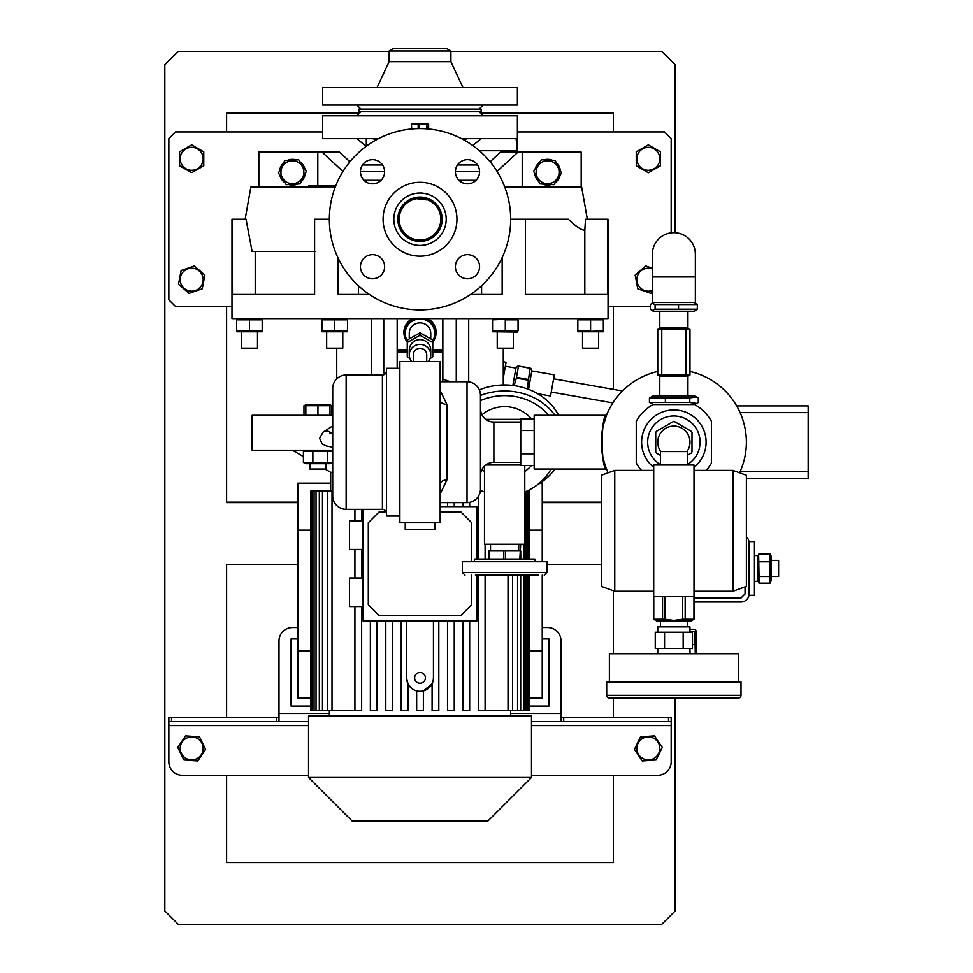 <?xml version="1.0" encoding="UTF-8"?>
<svg xmlns="http://www.w3.org/2000/svg" width="973" height="973" viewBox="0 0 973 973"><rect width="100%" height="100%" fill="white"/><g stroke="black" fill="none" stroke-linecap="round" stroke-linejoin="round"><path stroke-width="1.46" d="M698.298 402.518L696.729 403.43L689.808 402.518L649.429 402.518L649.429 397.896L689.808 397.896L696.729 396.984L698.298 397.896L698.298 402.518M696.729 396.984L694.272 395.841L653.442 395.841L649.429 397.896M689.808 402.518L689.808 397.896M665.374 402.518L665.374 397.896M649.429 402.518L653.442 404.573M650.414 304.549L651.983 303.175L655.097 304.549L697.313 304.549L697.313 309.171L655.097 309.171L651.983 310.545L650.414 309.171L650.414 304.549M651.983 310.545L653.442 311.226L694.272 311.226L697.313 309.171M655.097 304.549L655.097 309.171M678.546 304.549L678.546 309.171M697.313 304.549L694.272 302.494M695.354 276.977L695.354 254.148A21.491 21.491 0 0 0 673.863 232.656A21.491 21.491 0 0 0 652.372 254.148L652.372 302.494L695.354 302.494L695.354 276.977L652.372 276.977M660.436 464.656A26.186 26.186 0 0 1 673.863 415.982A26.186 26.186 0 0 1 687.291 464.656A26.186 26.186 0 0 0 673.863 415.982M660.776 451.581A16.115 16.115 0 0 1 673.863 426.065A16.115 16.115 0 0 1 686.95 451.581M660.436 455.364L656.422 453.041A20.555 20.555 0 0 1 655.729 451.849L655.729 432.511A20.555 20.555 0 0 1 656.422 431.307L673.17 421.637A20.555 20.555 0 0 1 674.557 421.637L691.304 431.307A20.555 20.555 0 0 1 691.998 432.511L691.998 451.849A20.555 20.555 0 0 1 691.304 453.041L687.291 455.364M655.729 432.511L655.729 451.849M649.295 451.265A26.186 26.186 0 0 1 664.778 417.612M386.439 370.993A4.026 4.026 0 0 1 382.413 375.019L346.145 375.019L346.145 509.329A13.427 13.427 0 0 1 332.717 495.902L332.717 388.458A13.427 13.427 0 0 1 346.145 375.019M382.413 375.019L382.413 509.329A4.026 4.026 0 0 1 386.439 513.367A4.026 4.026 0 0 0 382.413 509.329L346.145 509.329A13.427 13.427 0 0 1 332.717 495.902L332.717 388.458L332.717 495.902M434.785 522.769L434.785 529.482L405.242 529.482L405.242 522.769M480.455 489.188L480.455 475.761L480.455 489.188A13.427 13.427 0 0 1 467.028 502.615L467.028 381.744A13.427 13.427 0 0 1 480.455 395.172L480.455 489.188A13.427 13.427 0 0 1 467.028 502.615L440.161 502.615M480.455 395.172L480.455 475.761A13.427 13.427 0 0 1 493.883 462.321L520.75 462.321M480.455 408.599A13.427 13.427 0 0 0 493.883 422.027L493.883 462.321A13.427 13.427 0 0 0 480.455 475.761M520.75 422.027L493.883 422.027M399.867 368.305L386.439 368.305L386.439 516.043L399.867 516.043M467.028 381.744L440.161 381.744M440.161 390.38L446.875 404.354A6.714 4.208 0 0 1 440.161 400.158M446.875 404.354L446.875 480.005L440.161 493.968M440.161 522.769L399.867 522.769L399.867 361.591L440.161 361.591L440.161 522.769M534.177 418.913L520.75 418.913L520.75 465.447L534.177 465.447M534.177 430.54L520.75 430.54M520.75 453.807L534.177 453.807M446.875 480.005A6.714 4.208 0 0 0 440.161 484.201M475.456 575.14L538.215 575.14M534.846 561.713L534.846 559.025L474.41 559.025L474.41 561.713M546.935 572.452L546.935 561.713L462.321 561.713L462.321 572.452L546.935 572.452L544.248 575.14M505.388 559.025L505.388 550.973L503.661 550.973L503.661 559.025M520.701 559.025L520.701 550.973L520.798 559.025M520.701 544.248L519.825 559.025M489.322 559.025L489.322 550.973L488.47 550.973L488.47 559.025M489.322 550.973L503.661 550.973M505.388 550.973L519.825 550.973M660.436 465.009L660.436 451.581L687.291 451.581L687.291 465.009M614.766 591.256L601.338 586.378L601.338 475.274L614.766 470.385L614.766 591.256L653.71 591.256M732.961 470.385L746.388 475.274L746.388 586.378L732.961 591.256L732.961 470.385L694.004 470.385M694.004 465.009L653.71 465.009L653.71 596.631L694.004 596.631L694.004 465.009M614.766 698.042L732.961 698.042L614.766 698.042M738.337 698.042L609.39 698.042A2.688 2.688 0 0 1 606.702 695.354L741.012 695.354A2.688 2.688 0 0 1 738.337 698.042M660.436 620.81L660.436 626.855M687.291 620.81L687.291 626.855M689.979 632.231L689.979 626.855L657.748 626.855L657.748 632.231M657.748 648.346L657.748 653.71M689.979 648.346L689.979 653.71M738.337 681.915L738.337 653.71L609.39 653.71L609.39 681.915M741.012 695.354L741.012 681.915L606.702 681.915L606.702 695.354M687.826 648.346L655.255 648.346L655.255 632.231L692.472 632.231L692.472 648.346L687.826 648.346M664.559 632.231L664.559 648.346M683.168 648.346L683.168 632.231M558.624 415.313A59.098 51.18 180 0 0 504.634 384.955A59.098 51.18 180 0 0 479.361 389.869M554.938 415.313A59.098 51.18 180 0 0 504.634 391A59.098 51.18 180 0 0 480.455 395.476M480.455 400.633A53.722 46.522 0 0 1 504.634 395.646A53.722 46.522 0 0 1 548.492 415.313M531.489 418.913A35.539 35.539 0 0 0 481.976 414.802M481.976 469.558A35.539 35.539 0 0 0 484.481 471.455M524.775 471.455A35.539 35.539 0 0 0 531.489 465.447M537.315 484.822A59.098 51.18 180 0 0 554.938 469.035M407.261 341.073A15.446 15.106 0 0 1 414.097 318.609M425.943 318.609A15.446 15.106 0 0 1 432.778 341.073M404.573 332.352A15.446 15.106 0 0 1 413.148 318.609M426.879 318.609A15.446 15.106 0 0 1 435.466 332.352M428.181 123.559L411.859 123.559M419.01 128.57L419.01 123.972L418.159 123.972L418.159 128.582M419.01 123.972L426.77 123.972L426.77 128.813M427.317 128.862L426.77 123.972M428.631 123.972L427.317 123.972L428.631 123.972L428.631 128.971M412.722 123.972L411.397 123.972L411.397 128.971M411.713 128.947L411.397 123.972M411.713 123.972L418.159 123.972M481.124 109.085L481.124 111.773L358.903 111.773L358.903 109.085L481.124 109.085M371.905 105.06L379.142 105.06M460.886 105.06L468.122 105.06M389.127 50.973L450.913 50.973L446.875 48.65L393.153 48.65L389.127 50.973L389.127 61.676L377.038 87.594M450.913 50.973L450.913 61.676L389.127 61.676M517.393 87.594L322.647 87.594L322.647 105.06L517.393 105.06L517.393 87.594M372.525 254.622A12.09 12.09 0 0 1 384.615 266.711A12.09 12.09 0 0 1 372.525 278.801A12.09 12.09 0 0 1 360.448 266.711A12.09 12.09 0 0 1 381.075 258.161L381.075 258.161M384.615 171.734A12.09 12.09 0 0 1 372.525 183.824A12.09 12.09 0 0 1 360.448 171.734A12.09 12.09 0 0 1 372.525 159.645A12.09 12.09 0 0 1 381.075 180.285L381.075 180.285M467.502 183.824A12.09 12.09 0 0 1 455.413 171.734A12.09 12.09 0 0 1 467.502 159.645A12.09 12.09 0 0 1 479.592 171.734A12.09 12.09 0 0 1 458.952 180.285L458.952 180.285M455.413 266.711A12.09 12.09 0 0 1 467.502 254.622A12.09 12.09 0 0 1 479.592 266.711A12.09 12.09 0 0 1 467.502 278.801A12.09 12.09 0 0 1 458.952 258.161L458.952 258.161M420.02 197.057A22.16 22.16 0 0 1 442.18 219.229A22.16 22.16 0 0 1 420.02 241.389A22.16 22.16 0 0 1 397.86 219.229A22.16 22.16 0 0 1 420.02 197.057M420.02 193.031A26.186 26.186 0 0 1 446.206 219.229A26.186 26.186 0 0 1 420.02 245.415A26.186 26.186 0 0 1 393.822 219.229A26.186 26.186 0 0 1 420.02 193.031M420.02 182.292A36.938 36.938 0 0 1 456.957 219.229A36.938 36.938 0 0 1 420.02 256.154A36.938 36.938 0 0 1 383.082 219.229A36.938 36.938 0 0 1 420.02 182.292M420.02 128.57A90.659 90.659 0 0 1 510.679 219.229A90.659 90.659 0 0 1 420.02 309.888A90.659 90.659 0 0 1 329.361 219.229A90.659 90.659 0 0 1 420.02 128.57M420.02 240.039A20.822 20.822 0 0 1 399.198 219.229A20.822 20.822 0 0 1 420.02 198.407A20.822 20.822 0 0 1 440.83 219.229A20.822 20.822 0 0 1 420.02 240.039M622.489 390.976L553.588 378.825M612.881 402.919L551.253 392.058M537.801 393.773L550.56 396.023L554.294 374.86L531.805 370.895L530.99 368.658M528.558 389.334L531.805 370.895M527.293 388.872L529.896 369.217M530.054 368.293L518.487 366.079L530.115 367.964M512.868 385.454L515.933 368.098L517.466 366.274M518.293 367.174L518.524 365.921M527.962 380.175L516.371 378.132L514.085 385.612M516.371 378.132L516.505 377.342L528.096 379.385M518.463 366.249L516.505 377.342M503.284 377.913L506.045 362.26L503.284 361.774M432.778 350.852L442.849 350.852M603.224 458.636L604.89 464.595M694.004 467.344A32.231 32.231 0 0 0 673.863 409.949A32.231 32.231 0 0 0 653.71 467.344M706.289 470.385A42.982 42.982 0 0 0 711.47 462.99L711.47 421.37A42.982 42.982 0 0 0 694.673 404.573L653.053 404.573A42.982 42.982 0 0 0 636.257 421.37L636.257 462.99A42.982 42.982 0 0 0 641.438 470.385M603.88 461.226L606.495 469.035L534.177 469.035L534.177 415.313L606.495 415.313L603.357 425.152M606.495 469.035C600.84 470.737 600.852 413.61 606.495 415.313M603.88 423.121L604.586 420.713M606.288 415.848L605.303 418.499M694.004 602.007L741.012 602.007A8.064 8.064 0 0 0 749.076 593.944L749.076 542.91A8.064 8.064 0 0 0 746.388 536.901M694.004 597.981L741.012 597.981L745.05 593.944L745.05 586.865M739.602 472.805A72.525 72.525 0 0 0 689.979 371.467A72.525 72.525 0 0 1 739.602 472.805M740.1 471.723L808.174 471.723L808.174 478.436L746.388 478.436M736.67 405.911L808.174 405.911L808.174 412.625L740.1 412.625M808.174 471.723L808.174 412.625M657.748 371.467A72.525 72.525 0 0 0 608.113 472.805A72.525 72.525 0 0 1 657.748 371.467M485.831 419.351L520.75 419.351M520.75 465.009L485.831 465.009M524.775 465.447L524.775 544.248L484.481 544.248L484.481 466.164M758.928 553.905L770.215 554.124M757.809 580.553L759.025 583.143L770.02 583.155L770.02 576.503L759.025 576.503L758.648 554.525M413.306 361.591L413.306 354.902A6.714 6.568 0 0 1 420.02 348.334A6.714 6.568 0 0 1 426.733 354.902L426.733 361.591M411.725 361.591A10.739 10.508 0 0 1 420.02 344.393A10.739 10.508 0 0 1 428.302 361.591M409.268 354.902L409.268 350.158A10.739 10.508 0 0 1 420.02 339.65A10.739 10.508 0 0 1 430.759 350.158L430.759 354.902M409.937 358.551L407.663 357.14A14.51 14.194 0 0 1 407.261 356.459L407.261 342.958A14.51 14.194 0 0 1 407.663 342.277L419.606 335.527A14.51 14.194 0 0 1 420.421 335.527L432.377 342.277A14.51 14.194 0 0 1 432.778 342.958L432.778 356.459A14.51 14.194 0 0 1 432.377 357.14L430.09 358.551M419.606 335.527L419.606 333.07A14.51 14.194 0 0 1 420.421 333.07L420.421 335.527M432.377 342.277L432.377 339.82L420.421 333.07M432.377 339.82A14.51 14.194 0 0 1 432.778 340.514L432.778 342.958M409.268 338.823L409.268 333.398A10.739 10.508 0 0 1 420.02 322.89A10.739 10.508 0 0 1 430.759 333.398L430.759 338.823M407.261 342.958L407.261 340.514A14.51 14.194 0 0 1 407.663 339.82L407.663 342.277M419.606 333.07L407.663 339.82M407.261 340.684A14.777 14.449 0 0 1 420.02 318.949A14.777 14.449 0 0 1 432.778 340.684M423.863 318.609A14.777 14.449 0 0 1 434.785 332.985M405.255 332.985A14.777 14.449 0 0 1 416.164 318.609M403.904 332.292A16.115 15.763 180 0 0 407.261 341.778M432.778 341.778A16.115 15.763 180 0 0 436.135 332.292M432.778 342.058A16.115 15.763 180 0 0 427.792 318.609M412.248 318.609A16.115 15.763 180 0 0 407.261 342.058M397.179 349.502L407.261 349.502M432.778 349.502L442.849 349.502M332.717 450.231L252.129 450.231L252.129 415.313L332.717 415.313M336.743 378.862L336.743 348.164M383.751 318.609L383.751 374.787M397.179 318.609L397.179 368.305M442.849 318.609L442.849 381.744M456.276 318.609L456.276 381.744M450.207 381.744L442.849 379.056M503.284 384.967L503.284 348.164M255.218 251.46L255.218 294.442L314.607 294.442L232.462 294.442L231.988 219.229L231.988 318.609L608.052 318.609L608.052 219.229L585.503 219.229L584.822 230.114C581.732 230.394 576.247 226.758 568.354 219.229L510.679 219.229M331.538 319.156L328.351 318.913M347.495 319.825L347.495 330.82L321.966 330.82L321.966 319.825L347.495 319.825L341.122 318.913M587.424 331.501L603.345 330.82L603.345 319.825L577.828 319.825L581.027 319.156M588.507 319.339L587.424 319.156M587.157 319.12L584.226 318.913M505.303 330.82L505.303 319.825L518.062 319.825L518.062 330.82L492.545 330.82L492.545 319.825L508.465 319.156M525.42 219.229L525.42 294.442L607.566 294.442L607.566 219.229M470.628 294.442L502.165 294.442L502.165 257.577M337.874 257.577L337.874 294.442L369.399 294.442M329.361 219.229L314.607 219.229L314.607 294.442M514.632 319.12L511.701 318.913M236.682 319.825L262.199 319.825L262.199 330.82L236.682 330.82L236.682 319.825M334.724 330.82L334.724 319.825M347.495 331.744L321.966 331.744M336.816 331.306L337.899 331.501M338.166 331.538L341.097 331.744M326.673 332.048L326.673 348.164L342.788 348.164L342.788 332.048M249.441 330.82L249.441 319.825M262.199 331.744L236.682 331.744M238.762 331.306L239.857 331.501M240.112 331.538L243.055 331.744M246.254 319.156L243.08 318.913M241.389 332.048L241.389 348.164L257.504 348.164L257.504 332.048M580.504 186.986L504.756 186.986M335.344 186.828L250.949 186.986M265.617 186.986L266.955 186.986M277.646 186.986L285.673 186.986M472.124 182.9A12.09 12.09 0 0 0 467.502 159.645A12.09 12.09 0 0 0 455.413 171.734M383.703 167.113A12.09 12.09 0 0 0 360.448 171.734A12.09 12.09 0 0 0 372.525 183.824M367.903 255.546A12.09 12.09 0 0 0 372.525 278.801A12.09 12.09 0 0 0 384.615 266.711M456.337 271.333A12.09 12.09 0 0 0 479.592 266.711A12.09 12.09 0 0 0 467.502 254.622M525.42 294.442L580.857 294.442M584.822 294.442L584.822 230.114M315.556 251.46L252.092 251.46L246.047 219.229L232.462 219.229M358.441 285.758L358.441 294.442M481.599 294.442L481.599 285.758M461.555 138.64L516.128 138.64L517.247 149.854M517.089 148.796L516.894 147.349M355.692 138.64L322.647 138.64L322.647 115.799L517.393 115.799L517.393 150.73L479.409 150.73M516.128 138.64L484.335 138.64L516.128 138.64M322.647 138.64L378.485 138.64M371.905 115.799L379.142 115.799M460.886 115.799L468.122 115.799M360.922 111.773L356.896 115.799M479.117 111.773L483.143 115.799M416.517 198.699L426.733 199.903L425.298 199.088M481.185 138.64L472.769 145.488M522.221 186.986L522.221 152.068L518.025 152.068L497.057 171.443M518.025 152.068L500.609 152.068L490.124 161.749M189.48 293.226L202.25 288.799L204.877 275.091L194.32 265.957L204.877 275.091M178.837 284.53L189.054 293.372M636.634 165.982L647.957 172.525M636.257 152.031L636.257 165.544M660.047 151.581L648.723 145.05M648.346 172.744L660.436 165.763L660.436 152.031M366.298 138.64L366.298 146.193M322.647 131.927L175.578 131.927L168.852 138.64L168.852 299.806L175.578 306.519L231.988 306.519M650.414 306.519L608.052 306.519M517.393 131.927L664.462 131.927L671.175 138.64L671.175 232.827M638.203 288.945L650.973 293.372L652.372 292.155M635.199 275.298L637.789 288.799M192.07 172.525L203.393 165.982M203.783 165.763L203.783 151.8L191.693 144.831L179.604 151.8L179.604 165.763L191.304 172.525M203.175 158.781A11.481 11.481 0 0 1 191.693 170.263A11.481 11.481 0 0 1 180.212 158.781A11.481 11.481 0 0 1 191.693 147.3A11.481 11.481 0 0 1 203.175 158.781M581.185 186.986L581.185 152.068L522.221 152.068M536.305 166.03A12.892 12.892 0 0 1 536.524 165.641L537.181 166.079M534.797 173.668A12.892 12.892 0 0 0 538.847 181.671M536.524 165.641L535.941 166.724A12.892 12.892 0 0 0 535.041 169.363M560.424 170.762A12.892 12.892 0 0 0 556.374 162.759M555.279 182.583A12.892 12.892 0 0 0 560.18 175.067M542.46 184.043A12.892 12.892 0 0 0 551.423 184.529M539.942 161.846A12.892 12.892 0 0 0 537.132 164.692L537.801 165.13M552.761 160.387A12.892 12.892 0 0 0 543.798 159.9L552.761 160.387M342.97 171.443L322.002 152.068L317.806 152.068L317.806 185.648M322.002 152.068L339.431 152.068L349.903 161.749M258.842 186.986L258.842 152.068L317.806 152.068M302.639 164.34A12.892 12.892 0 0 1 302.895 164.692L302.238 165.13M302.846 166.079L303.515 165.641A12.892 12.892 0 0 1 304.999 169.363M305.23 173.668A12.892 12.892 0 0 1 301.18 181.671M297.568 184.043A12.892 12.892 0 0 1 288.604 184.529M284.761 182.583A12.892 12.892 0 0 1 279.847 175.067M279.616 170.762A12.892 12.892 0 0 1 283.666 162.759M335.807 185.648L308.599 185.648L308.599 186.986M464.279 140.1A9.402 7.164 90 0 1 468.122 138.64M375.748 140.1A9.402 7.164 90 0 0 371.905 138.64M501.946 319.132L498.93 318.913M517.429 332.048L492.545 331.744M495.902 331.525L498.918 331.744M497.239 332.048L497.239 348.164L513.367 348.164L513.367 332.048M303.965 415.313L303.965 405.729L305.838 405.048M330.005 405.048L331.878 405.729L331.878 415.313M330.005 404.853L305.838 404.853L305.838 405.729L330.005 405.729L330.005 404.853L330.005 415.313M305.838 415.313L305.838 405.729M317.928 415.313L317.928 405.729M771.236 580.528L770.02 583.143L759.025 583.143L759.025 576.503M759.025 561.786L770.02 561.786L770.02 576.503M771.236 580.553L771.236 556.313L770.02 553.722L770.02 561.786M759.025 553.722L770.02 553.722M771.236 560.375L778.619 560.375L778.619 576.49L771.236 576.49M754.452 555.534L757.809 555.534L757.809 581.319L754.452 581.319M329.859 463.671L332.438 462.455L303.418 462.455L303.418 451.46L332.438 451.46L330.042 450.231M327.39 462.455L327.39 451.46M312.88 462.455L312.88 451.46M330.042 463.671L305.984 463.671M303.418 462.455L305.802 463.671M305.802 450.231L303.418 451.46M332.438 462.455L332.438 451.46M309.864 463.671L309.864 469.035L325.979 469.035L325.979 463.671M540.051 483.143L542.241 483.143L542.241 561.713M529.434 530.151L542.241 530.151M529.434 651.034L542.241 651.034L542.241 698.042L529.434 698.042M542.241 575.14L542.241 651.034M478.388 710.582L478.388 575.14L478.388 710.582L508.028 710.582L508.028 575.14M478.388 559.025L478.388 496.339L478.388 559.025M462.953 710.582L462.953 620.81L462.953 710.582L469.667 710.582L469.667 620.81M447.519 710.582L447.519 620.81L447.519 710.582L454.245 710.582L454.245 620.81M438.811 620.81L438.811 710.582L432.097 710.582L432.097 683.776L423.377 690.891L423.377 710.582L416.663 710.582L416.663 690.891M401.229 710.582L401.229 620.81L401.229 710.582L407.942 710.582L407.942 683.776L406.58 677.889A13.427 13.427 0 0 0 420.02 691.317A13.427 13.427 0 0 0 433.447 677.889L433.107 680.905M407.942 683.776L411.518 688.288M420.02 683.265A5.376 5.376 0 0 0 425.383 677.889A5.376 5.376 0 0 0 420.02 672.513A5.376 5.376 0 0 0 414.644 677.889A5.376 5.376 0 0 0 420.02 683.265M433.447 677.889L433.447 620.81M406.58 620.81L406.58 677.889M508.028 710.582L512.613 710.582L512.613 575.14M520.701 575.14L520.701 710.582L512.613 710.582M517.563 575.14L517.563 710.582M525.967 575.14L525.967 710.582L520.701 710.582M525.967 559.025L525.967 491.487M523.997 544.248L523.997 559.025M523.997 575.14L523.997 710.582M529.434 575.14L529.434 710.582L525.967 710.582M528.813 710.582L528.813 575.14M528.813 559.025L528.813 491.134L527.853 491.134L527.853 559.025M527.853 575.14L527.853 710.582M526.746 491.134L527.853 491.134M482.523 491.134L480.309 491.134M485.101 544.248L485.101 559.025M485.101 575.14L485.101 710.582M469.667 502.348L469.667 506.641M462.953 506.641L462.953 502.615L462.953 506.641M529.434 559.025L529.434 491.134L528.813 491.134M420.02 715.958L531.489 715.958L531.489 777.451L308.538 777.451L308.538 715.958L420.02 715.958M308.538 777.451L352.019 820.932L488.008 820.932L531.489 777.451M330.698 491.134L330.698 472.331L332.717 472.331M311.226 491.134L310.606 491.134L310.606 710.582L311.226 710.582L311.226 491.134L312.175 491.134L312.175 710.582L311.226 710.582M332.717 491.134L312.175 491.134M310.606 530.151L297.799 530.151L297.799 698.042L310.606 698.042M310.606 651.034L297.799 651.034M330.698 483.143L297.799 483.143L297.799 530.151M310.606 706.094L291.085 706.094L291.085 638.945L297.799 638.945M561.044 717.515L563.708 717.515L563.708 721.54L561.044 721.54L561.044 640.952A13.427 13.427 0 0 0 547.617 627.524L542.241 627.524M297.799 627.524L292.423 627.524A13.427 13.427 0 0 0 278.996 640.952L278.996 721.54L168.852 721.54L168.852 717.515L171.528 717.515L171.528 721.54M563.708 717.515L671.175 717.515L671.175 721.54L668.512 721.54L668.512 717.515M276.332 721.54L276.332 717.515L171.528 717.515M276.332 717.515L278.996 717.515M561.044 721.54L531.489 721.54L561.044 721.54M308.538 721.54L278.996 721.54L308.538 721.54M563.708 721.54L668.512 721.54M671.175 721.54L671.175 761.835A13.427 13.427 0 0 1 657.748 775.262L531.489 775.262M168.852 721.54L168.852 761.835A13.427 13.427 0 0 0 182.292 775.262L308.538 775.262M226.612 775.262L226.612 862.565L613.428 862.565L613.428 775.262M226.612 717.515L226.612 564.401L297.799 564.401L226.612 564.401M546.935 564.401L601.338 564.401L546.935 564.401M613.428 717.515L613.428 698.042M613.428 653.71L613.428 590.769M613.428 389.382L613.428 306.519M226.612 306.519L226.612 502.615L297.799 502.615M542.241 502.615L601.338 502.615M226.612 131.927L226.612 113.123L359.572 113.123M480.455 113.123L613.428 113.123L613.428 131.927M389.127 51.338L178.254 51.338L164.826 64.765L164.826 910.923L178.254 924.35L661.774 924.35L675.201 910.923L675.201 698.042M675.201 232.693L675.201 64.765L661.774 51.338L450.913 51.338M205.522 749.186L197.373 760.922M184.323 760.01L197.811 760.947L205.619 749.38L199.501 736.829L186.013 735.892M177.767 747.422L185.575 735.856L177.767 747.422L183.885 759.974M656.252 759.779L641.985 760.582M640.441 737.035L654.707 736.22M316.043 491.134L316.043 710.582L314.072 710.582L314.072 491.134M322.464 491.134L322.464 710.582L319.326 710.582L319.326 491.134M332.012 491.134L332.012 710.582L327.414 710.582L327.414 491.134M447.519 506.641L447.519 502.615L447.519 506.641M454.245 502.615L454.245 506.641M354.926 509.329L354.926 520.92L354.926 509.329M354.926 549.453L354.926 577.998L354.926 549.453M354.926 606.544L354.926 710.582L354.926 606.544M361.64 606.544L361.64 710.582L332.012 710.582M361.64 577.998L361.64 549.453M361.64 520.92L361.64 509.329M327.414 710.582L322.464 710.582M319.326 710.582L316.043 710.582M314.072 710.582L312.175 710.582M432.097 710.582L432.097 683.776M385.795 710.582L385.795 620.81L385.795 710.582L392.508 710.582L392.508 620.81M370.36 710.582L370.36 620.81L370.36 710.582L377.074 710.582L377.074 620.81M362.929 509.329L362.929 620.81L477.098 620.81L477.098 575.14M362.929 520.92L349.502 520.92L349.502 549.453L362.929 549.453M362.929 577.998L349.502 577.998L349.502 606.544L362.929 606.544M440.161 506.641L477.098 506.641L477.098 559.025M471.723 561.713L471.723 522.769L460.983 512.017L440.161 512.017M386.208 512.017L379.056 512.017L368.305 522.769L368.305 604.695L379.056 615.435L460.983 615.435L471.723 604.695L471.723 575.14M601.338 502.153L542.241 502.153M297.799 502.153L226.612 502.153M659.828 158.781A11.481 11.481 0 0 1 648.346 170.263A11.481 11.481 0 0 1 636.865 158.781A11.481 11.481 0 0 1 648.346 147.3A11.481 11.481 0 0 1 659.828 158.781M648.346 144.831L636.257 151.8M652.372 290.416A11.481 11.481 0 0 1 640.939 270.883A11.481 11.481 0 0 1 652.372 268.913M652.372 268.268L645.707 265.957L635.162 275.091M555.242 160.533L541.304 159.767L533.678 171.443L539.979 183.897L553.917 184.663L557.736 178.825L561.543 172.987L555.242 160.533M537.996 165.933A11.481 11.481 0 0 1 553.892 162.6A11.481 11.481 0 0 1 557.225 178.497A11.481 11.481 0 0 1 541.329 181.829A11.481 11.481 0 0 1 537.996 165.933M202.007 743.372A11.481 11.481 0 0 1 196.716 758.721A11.481 11.481 0 0 1 181.367 753.43A11.481 11.481 0 0 1 186.658 738.081A11.481 11.481 0 0 1 202.007 743.372M642.229 760.947L656.155 759.974L662.272 747.422L654.464 735.856L640.538 736.829L637.473 743.104L634.42 749.38L642.229 760.947M658.66 753.43A11.481 11.481 0 0 1 643.311 758.721A11.481 11.481 0 0 1 638.02 743.372A11.481 11.481 0 0 1 653.382 738.081A11.481 11.481 0 0 1 658.66 753.43M442.849 352.19L432.778 352.19M407.261 352.19L397.179 352.19M397.179 350.852L407.261 350.852M202.968 281.829A11.481 11.481 0 0 1 189.528 290.939A11.481 11.481 0 0 1 180.406 277.5A11.481 11.481 0 0 1 193.858 268.39A11.481 11.481 0 0 1 202.968 281.829M194.32 265.957L181.136 270.53L178.509 284.238M590.587 319.825L590.587 330.82L577.828 330.82L584.189 331.744M603.345 331.744L577.828 331.744M577.828 330.82L577.828 319.825M582.535 332.048L582.535 348.164L598.65 348.164L598.65 332.048M287.278 160.387A12.892 12.892 0 0 1 296.242 159.9M300.085 161.846A12.892 12.892 0 0 1 302.141 163.732L301.569 164.109M302.895 164.692L302.141 163.732M696.023 653.637L696.023 630.966M689.979 629.263L694.868 629.263L695.744 630.37L694.868 631.477L695.294 653.71M694.868 629.263L695.744 630.37M689.979 631.477L694.868 631.477M692.472 644.515L694.868 644.515M325.323 331.525L328.351 331.744M749.076 542.91L749.076 541.572L754.452 541.572L754.452 595.294L749.076 595.294L749.076 593.944M529.434 706.094L548.954 706.094L548.954 638.945L542.241 638.945M685.953 329.361L689.979 329.361L689.979 375.019L685.953 375.019L685.953 329.361L661.774 329.361L661.774 375.019L685.953 375.019M661.774 375.019L657.748 375.019L657.748 329.361L661.774 329.361M278.485 172.987L286.123 184.663L300.061 183.897L306.361 171.443L298.723 159.767L284.785 160.533L278.485 172.987M282.815 178.497A11.481 11.481 0 0 1 286.147 162.6A11.481 11.481 0 0 1 302.031 165.933A11.481 11.481 0 0 1 298.699 181.829A11.481 11.481 0 0 1 282.815 178.497M655.826 620.081L653.771 619.254L656.398 620.81L691.317 620.81L694.004 619.254L694.004 596.631M691.9 620.081L689.565 620.421M665.082 596.631L665.082 619.254L673.863 620.421L682.645 619.254L693.956 619.254L693.956 596.631M685.174 596.631L685.174 619.254M682.645 619.254L682.645 596.631M659.962 620.215L655.997 620.129M653.771 596.631L653.771 619.254L662.552 619.254L662.552 596.631M662.552 619.254L665.082 619.254M653.71 596.631L653.771 619.254M689.285 375.019L687.935 376.369L659.791 376.369L659.791 395.841M371.321 375.019L371.321 318.609M468.706 381.842L468.706 318.609M363.975 180.273L381.088 180.273M458.94 180.273L476.065 180.273M479.592 171.649L455.413 171.649M384.615 171.649L360.448 171.649M362.515 164.96L382.547 164.96M457.492 164.96L477.512 164.96M477.317 164.68L457.687 164.68M382.353 164.68L362.71 164.68M332.717 447.203L326.369 445.975L322.294 443.98L319.57 438.349L323.06 432.158A6.714 6.616 57 0 1 331.696 433.447M561.044 713.489L510.679 713.489M329.361 713.489L278.996 713.489M671.175 725.566L531.489 725.566M308.538 725.566L168.852 725.566M659.791 311.226L659.791 328.01L687.935 328.01L689.285 329.361M694.272 404.573L696.729 403.43M653.442 302.494L651.983 303.175M518.731 544.248L518.731 550.973M490.526 544.248L490.526 550.973M462.321 572.452L465.009 575.14M694.004 591.256L732.961 591.256M614.766 470.385L653.71 470.385M480.419 490.137A53.722 53.722 0 0 0 484.481 491.985M524.775 491.985A53.722 53.722 0 0 0 551.156 469.035M450.913 61.676L462.99 87.594M479.117 109.085L483.143 105.06M360.922 109.085L356.896 105.06M515.933 368.098L505.352 366.237M434.785 333.398L434.785 332.559M405.242 333.398L405.242 332.559M602.713 318.609L603.345 318.913M517.429 318.609L518.062 318.913M237.327 318.609L236.682 318.913M346.85 318.609L347.495 318.913M322.61 318.609L321.966 318.913M261.567 318.609L262.199 318.913M581.635 186.986L587.351 219.229M245.16 219.229L250.876 186.986M366.128 146.315L356.896 138.64M493.177 318.609L492.545 318.913M305.838 404.853L303.965 405.729M329.409 404.573L331.878 405.729M323.06 432.158L332.717 425.894M332.717 433.63L329.871 432.997M757.809 556.313L758.818 554.136M510.679 715.958L510.679 710.582M330.698 472.331L324.994 469.035M303.418 456.58L292.423 450.231M329.361 715.958L329.361 710.582M578.473 318.609L577.828 318.913M696.023 630.82L695.671 630.054M659.791 376.369L658.441 375.019M659.791 328.01L658.441 329.361M687.935 311.226L687.935 328.01M687.935 376.369L687.935 395.841"/></g></svg>
